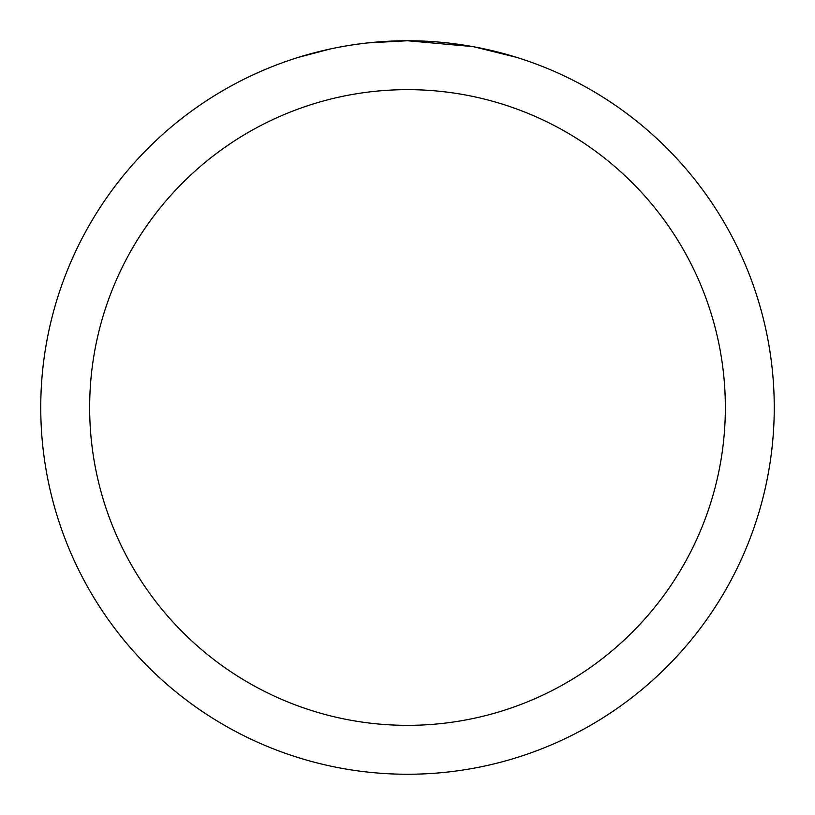 <?xml version="1.0" encoding="UTF-8"?>
<svg xmlns="http://www.w3.org/2000/svg" width="815" height="815" viewBox="0 0 815 815"><rect width="100%" height="100%" fill="white"/><g stroke="black" fill="none" stroke-linecap="round" stroke-linejoin="round"><path stroke-width="1.22" d="M414.815 40.821L419.919 40.964M452.661 43.541L454.21 43.735M472.649 46.587L407.5 40.75A366.75 366.75 0 0 1 774.25 407.5A366.75 366.75 0 0 1 407.5 774.25A366.75 366.75 0 0 1 40.75 407.5A366.75 366.75 0 0 1 407.5 40.75L367.86 42.9M474.381 46.903L516.455 57.315M407.5 89.65A317.85 317.85 0 0 1 725.35 407.5A317.85 317.85 0 0 1 407.5 725.35A317.85 317.85 0 0 1 89.65 407.5A317.85 317.85 0 0 1 407.5 89.65M366.139 43.093L361.666 43.623M298.555 57.315L330.513 48.92M351.428 45.059L361.666 43.633M380.615 41.738L382.643 41.596M352.671 44.876L359.415 43.918"/></g></svg>
